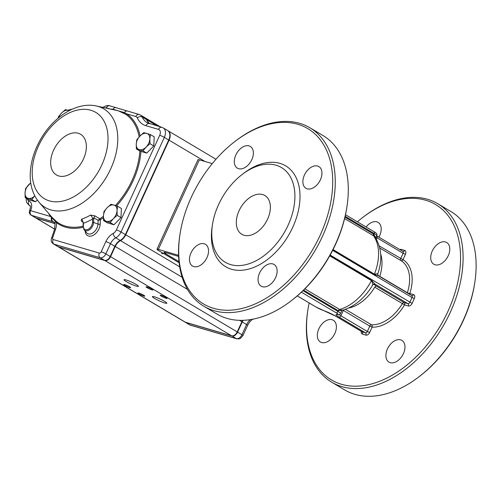 <?xml version="1.0" encoding="UTF-8"?>
<svg xmlns="http://www.w3.org/2000/svg" width="501" height="501" viewBox="0 0 501 501"><rect width="100%" height="100%" fill="white"/><g stroke="black" fill="none" stroke-linecap="round" stroke-linejoin="round"><path stroke-width="0.75" d="M178.569 255.328L158.341 249.398A5.417 0.676 24.6 0 0 156.97 249.254A5.417 0.676 24.6 0 0 158.473 250.5L179.107 262.756M212.274 163.608L199.354 159.819A5.417 0.676 24.6 0 0 197.983 159.675L156.97 249.254M178.606 256.412L165.317 252.51A5.417 0.676 24.6 0 0 163.946 252.366A5.417 0.676 24.6 0 0 165.449 253.612L178.989 261.66M374.917 237.011L373.759 235.896A1.804 1.152 125 0 1 373.834 234.268L375.5 237.399M373.759 235.896L344.607 218.568M344.964 217.096L373.464 234.03A1.804 1.165 120.7 0 0 373.452 235.695A45.134 29.19 -59.3 0 1 374.41 274.16L377.779 273.796A1.804 1.785 -5.7 0 0 377.698 274.542L378.743 275.988L374.297 274.504L332.896 249.911M332.67 250.35L412.01 297.481L409.774 302.366A1.804 1.165 120.7 0 1 407.889 303.662L404.132 302.56A1.804 1.165 -59.3 0 0 402.384 303.587L404.57 304.89A37.913 24.524 120.7 0 1 372.105 327.153L369.65 332.514L367.327 331.48A1.804 1.165 120.7 0 1 365.436 332.77L339.02 317.077A1.804 1.165 -59.3 0 0 340.905 315.787L367.327 331.48L369.782 326.113L342.903 310.138M302.999 290.693L338.006 311.49L338.332 310.77A1.804 1.165 -59.3 0 1 339.665 309.486L342.233 310.319L338.332 310.77L303.581 290.129M329.908 255.523L371.636 280.316L375.017 284.136A1.804 1.785 -5.7 0 0 372.713 284.869L372.437 285.119L372.713 284.869C372.907 284.004 372.487 282.589 371.441 280.635L329.721 255.854M411.822 295.609A1.804 1.359 106.4 0 0 411.853 295.621A1.804 1.359 106.4 0 0 413.544 294.594A3.613 2.336 120.7 0 1 414.34 298.521L412.098 303.406A3.613 2.336 120.7 0 1 408.328 305.992A1.804 1.359 -73.6 0 0 407.889 303.662L375.017 284.136L374.717 284.386A1.804 1.76 81.9 0 0 373.715 284.23L372.688 284.975C364.866 298.158 354.714 306.606 342.233 310.313M357.376 221.799A102.004 65.975 120.7 0 1 363.05 217.215A102.004 65.975 120.7 0 1 445.746 212.862A102.004 65.975 120.7 0 1 448.019 311.177A102.004 65.975 120.7 0 1 354.865 386.202A102.004 65.975 120.7 0 1 307.846 310.144A102.004 65.975 120.7 0 1 309.161 302.973M334.837 333.484A12.638 8.173 120.7 0 1 320.396 342.001A12.638 8.173 120.7 0 1 319.826 326.965A12.638 8.173 120.7 0 1 333.309 320.271A12.638 8.173 120.7 0 1 334.837 333.484M403.424 353.606A12.638 8.173 120.7 0 1 388.983 362.129A12.638 8.173 120.7 0 1 388.407 347.093A12.638 8.173 120.7 0 1 401.89 340.398A12.638 8.173 120.7 0 1 403.424 353.606M448.238 255.717A12.638 8.173 120.7 0 1 433.797 264.24A12.638 8.173 120.7 0 1 433.227 249.197A12.638 8.173 120.7 0 1 446.704 242.509A12.638 8.173 120.7 0 1 448.238 255.717M366.087 226.972A12.638 8.173 120.7 0 1 378.123 222.381A12.638 8.173 120.7 0 1 379.658 235.589A12.638 8.173 120.7 0 1 378.862 237.136M376.408 239.284L377.078 237.831L403.117 253.299L400.662 258.666A1.804 1.165 -59.3 0 0 400.875 260.551A36.11 23.353 120.7 0 1 407.357 292.728A1.804 0.451 -161.8 0 0 409.787 293.486A37.913 24.524 120.7 0 0 402.986 259.706L405.441 254.339A3.613 2.336 120.7 0 0 404.651 250.412L401.226 249.404A3.613 2.336 120.7 0 0 399.773 249.554M180.003 234.199L179.846 235.22A103.807 67.14 -59.3 0 0 203.876 306.261L216.895 313.995A103.807 67.14 -59.3 0 0 290.78 301.12L291.601 300.494A102.004 65.975 -59.3 0 0 346.805 207.564L346.961 206.544A103.807 67.14 -59.3 0 0 322.926 135.502L309.906 127.768A103.807 67.14 -59.3 0 0 236.021 140.643L235.201 141.269A102.004 65.975 -59.3 0 0 191.238 197.394A102.004 65.975 -59.3 0 0 180.003 234.199A102.004 65.975 -59.3 0 0 253.155 304.79A102.004 65.975 -59.3 0 0 332.182 171.749A102.004 65.975 -59.3 0 0 235.201 141.269M204.226 243.793A12.638 8.173 -59.3 0 0 191.019 252.848A12.638 8.173 -59.3 0 0 192.553 266.062A12.638 8.173 -59.3 0 0 206.036 259.368A12.638 8.173 -59.3 0 0 205.46 244.331A12.638 8.173 -59.3 0 0 204.226 243.793M272.807 263.921A12.638 8.173 -59.3 0 0 259.599 272.976A12.638 8.173 -59.3 0 0 261.134 286.184A12.638 8.173 -59.3 0 0 274.617 279.495A12.638 8.173 -59.3 0 0 274.041 264.459A12.638 8.173 -59.3 0 0 272.807 263.921M317.628 166.031A12.638 8.173 -59.3 0 0 304.42 175.087A12.638 8.173 -59.3 0 0 305.954 188.295A12.638 8.173 -59.3 0 0 319.438 181.606A12.638 8.173 -59.3 0 0 318.861 166.564A12.638 8.173 -59.3 0 0 317.628 166.031M249.047 145.904A12.638 8.173 -59.3 0 0 235.839 154.959A12.638 8.173 -59.3 0 0 237.374 168.167A12.638 8.173 -59.3 0 0 250.857 161.479A12.638 8.173 -59.3 0 0 250.281 146.436A12.638 8.173 -59.3 0 0 249.047 145.904M242.271 174.398L243.912 173.146A58.673 37.951 120.7 0 1 291.482 170.641A58.673 37.951 120.7 0 1 292.791 227.197A58.673 37.951 120.7 0 1 231.475 269.244A58.673 37.951 120.7 0 1 212.161 226.602L212.474 224.561A55.06 35.615 120.7 0 1 242.271 174.398A55.06 35.615 120.7 0 1 286.916 172.043A55.06 35.615 120.7 0 1 288.144 225.118A55.06 35.615 120.7 0 1 237.856 265.618A55.06 35.615 120.7 0 1 212.474 224.561M363.05 217.215L363.87 216.589A103.807 67.14 120.7 0 1 437.755 203.713L450.775 211.447A103.807 67.14 120.7 0 1 474.804 282.489L474.647 283.51A102.004 65.975 120.7 0 1 463.412 320.314A102.004 65.975 120.7 0 1 419.443 376.439L418.623 377.065A103.807 67.14 120.7 0 1 344.744 389.941L331.718 382.207A103.807 67.14 120.7 0 1 307.689 311.165L307.846 310.144M474.804 282.489A103.807 67.14 120.7 0 1 463.369 319.951A103.807 67.14 120.7 0 1 418.623 377.065M437.755 203.713A103.807 67.14 120.7 0 1 450.343 312.211A103.807 67.14 120.7 0 1 331.718 382.207M290.78 301.12A103.807 67.14 -59.3 0 0 346.961 206.544M203.876 306.261A103.807 67.14 -59.3 0 0 314.615 251.308A103.807 67.14 -59.3 0 0 309.906 127.768M262.662 194.545A22.564 14.598 -59.3 0 0 239.891 209.067A22.564 14.598 -59.3 0 0 241.814 234.305A22.564 14.598 -59.3 0 0 265.887 222.363A22.564 14.598 -59.3 0 0 264.866 195.503A22.564 14.598 -59.3 0 0 262.662 194.545M83.072 227.297A64.792 41.909 120.7 0 1 56.406 222.563A0.902 0.689 127.6 0 0 56.444 221.567A63.921 41.345 -59.3 0 0 65.343 226.076A63.921 41.345 -59.3 0 0 83.047 226.17M83.085 222.068L82.145 221.818C81.024 220.728 80.943 219.82 81.895 219.087L83.304 222.864M90.587 215.073L94.946 215.881L99.818 218.78L100.357 219.745L98.146 220.34A1754.471 1275.715 -123.4 0 1 93.825 217.791L92.66 218.993A65.105 42.109 120.7 0 1 83.473 223.239L83.354 225.982A6.068 3.927 -59.3 0 0 87.688 229.508A6.068 3.927 -59.3 0 0 92.503 222.425L92.66 218.993A3.613 1.822 -119.6 0 0 90.587 215.073A61.598 39.842 -59.3 0 1 81.895 219.087M110.126 109.005L112.994 109.262L124.342 112.593L126.678 113.859A0.902 0.689 -55.8 0 1 125.764 114.334L118.261 110.777L96.355 105.974A57.346 37.093 120.7 0 1 111.316 167.522A57.346 37.093 120.7 0 1 50.814 209.906A57.346 37.093 120.7 0 1 39.116 202.335C32.603 194.357 29.665 184.418 30.298 172.519C30.987 161.021 34.519 149.774 40.9 138.79C53.67 116.683 76.747 101.609 96.355 105.974M52.198 217.515L56.444 221.567M126.008 279.94A7.941 0.989 -155.4 0 0 123.991 279.727A7.941 0.989 -155.4 0 0 130.805 283.935A7.941 0.989 -155.4 0 0 138.439 286.34A7.941 0.989 -155.4 0 0 134.111 283.341A7.941 0.989 -155.4 0 0 126.008 279.94M154.414 296.817A7.941 0.989 -155.4 0 0 152.404 296.605A7.941 0.989 -155.4 0 0 159.212 300.813A7.941 0.989 -155.4 0 0 166.846 303.218A7.941 0.989 -155.4 0 0 162.524 300.218A7.941 0.989 -155.4 0 0 154.414 296.817M146.987 286.916A3.789 0.47 -155.4 0 0 146.023 286.816A3.789 0.47 -155.4 0 0 149.273 288.82A3.789 0.47 -155.4 0 0 152.918 289.973A3.789 0.47 -155.4 0 0 150.851 288.538A3.789 0.47 -155.4 0 0 146.987 286.916M161.19 295.352A3.789 0.47 -155.4 0 0 160.226 295.252A3.789 0.47 -155.4 0 0 163.483 297.262A3.789 0.47 -155.4 0 0 167.121 298.408A3.789 0.47 -155.4 0 0 165.061 296.974A3.789 0.47 -155.4 0 0 161.19 295.352M124.68 284.637A3.789 0.47 -155.4 0 0 123.716 284.537A3.789 0.47 -155.4 0 0 126.966 286.547A3.789 0.47 -155.4 0 0 130.611 287.693A3.789 0.47 -155.4 0 0 128.544 286.259A3.789 0.47 -155.4 0 0 124.68 284.637M138.883 293.079A3.789 0.47 -155.4 0 0 137.919 292.972A3.789 0.47 -155.4 0 0 141.169 294.983A3.789 0.47 -155.4 0 0 144.814 296.129A3.789 0.47 -155.4 0 0 142.754 294.701A3.789 0.47 -155.4 0 0 138.883 293.079M161.46 253.493A6.137 4.615 106.4 0 0 163.501 253.487M242.628 320.339A9.024 5.837 -59.3 0 0 241.889 321.73L237.23 331.906A5.417 3.501 -59.3 0 1 231.568 335.789L185.408 322.243A5.417 3.501 -59.3 0 1 184.882 322.011L58.216 246.774A5.417 3.501 -59.3 0 0 58.749 246.999L104.909 260.551A5.417 3.501 -59.3 0 0 110.571 256.669L115.23 246.486L187.474 289.403M55.022 223.646L36.191 218.117L54.653 229.089M167.81 130.636A9.024 5.837 -59.3 0 1 167.992 130.736A9.024 5.837 -59.3 0 1 169.081 140.174L125.757 234.8A9.024 5.837 -59.3 0 1 120.497 240.643A9.024 5.837 -59.3 0 0 115.23 246.486M145.077 117.773A9.024 5.837 -59.3 0 1 145.259 117.879A9.024 5.837 -59.3 0 1 146.912 119.783A27.079 17.516 -59.3 0 0 149.586 123.722M35.665 217.847A3.613 2.336 -59.3 0 0 35.84 217.966A3.613 2.336 -59.3 0 0 36.191 218.117M169.701 136.861A8.486 5.486 120.7 0 1 169.676 137.011A8.486 5.486 120.7 0 1 168.743 140.073L125.419 234.7A8.486 5.486 120.7 0 1 121.762 239.365A8.486 5.486 120.7 0 1 121.637 239.459M118.887 241.219A9.569 6.187 -59.3 0 0 114.886 246.386L110.226 256.568A4.872 3.15 120.7 0 1 108.128 259.249A4.872 3.15 120.7 0 1 108.009 259.336M185.063 322.112A5.417 3.501 -59.3 0 0 185.232 322.224A5.417 3.501 -59.3 0 0 185.765 322.456L231.925 336.002A5.417 3.501 -59.3 0 0 237.587 332.119L242.246 321.943A9.024 5.837 120.7 0 1 243.123 320.321M53.883 221.993L31.463 215.311A3.613 2.336 120.7 0 1 31.112 215.154L35.483 217.753A3.613 2.336 -59.3 0 0 35.834 217.91L54.978 223.527M53.864 221.987L55.072 223.815A3.613 2.317 -14.5 0 1 55.768 221.88L51.81 217.791L51.816 217.065M55.705 220.991A0.902 0.733 128.6 0 1 55.768 221.88L56.406 222.563A12.638 8.173 120.7 0 1 55.655 228.988L52.649 237.812A1.804 1.165 -59.3 0 0 53.144 239.528L99.304 253.074A1.804 1.165 -59.3 0 0 101.189 251.784L105.855 241.601A12.638 8.173 120.7 0 1 113.226 233.422A5.417 3.501 -59.3 0 0 116.382 229.915L159.706 135.289A3.613 0.451 24.6 0 1 164.353 137.362L121.029 231.988A9.024 5.837 120.7 0 1 115.769 237.837A9.024 5.837 -59.3 0 0 110.502 243.68L105.843 253.857A5.417 3.501 120.7 0 1 100.181 257.739L54.02 244.194A5.417 3.501 120.7 0 1 53.488 243.962L57.866 246.561A5.417 3.501 -59.3 0 0 58.392 246.793L104.552 260.338A5.417 3.501 -59.3 0 0 107.878 259.437A5.417 3.501 -59.3 0 0 110.214 256.456L114.873 246.279A9.024 5.837 120.7 0 1 118.768 241.313A9.024 5.837 120.7 0 1 120.14 240.43A9.024 5.837 -59.3 0 0 121.511 239.553A9.024 5.837 -59.3 0 0 125.407 234.587L168.731 139.961A9.024 5.837 -59.3 0 0 169.726 136.704A9.024 5.837 -59.3 0 0 167.635 130.523L163.257 127.93A9.024 5.837 120.7 0 1 164.353 137.362L168.743 140.073M149.386 123.666A27.079 17.516 120.7 0 1 146.555 119.576A9.024 5.837 -59.3 0 0 144.902 117.666L140.53 115.067A9.024 5.837 120.7 0 1 142.184 116.977A27.079 17.516 -59.3 0 0 147.15 122.701L161.904 127.335A3.613 2.718 -73.6 0 0 158.516 129.396L145.935 125.701A30.693 19.852 120.7 0 1 137.312 117.91A5.417 3.501 -59.3 0 0 135.79 116.533L126.678 113.859A64.792 41.909 120.7 0 1 140.086 135.909M123.528 112.957A0.902 0.701 -61 0 0 124.342 112.593A3.613 2.718 -73.6 0 1 127.461 111.04A3.613 2.718 -73.6 0 1 127.479 111.047L139.172 114.478A3.613 2.718 -73.6 0 0 135.79 116.533M112.806 109.525A0.902 0.645 -84.9 0 0 112.994 109.262A3.613 2.718 -73.6 0 1 116.113 107.709A3.613 2.718 -73.6 0 1 116.126 107.715A3.613 2.718 -73.6 0 1 116.263 107.759M54.315 222.394L53.056 221.642A3.613 2.799 -74.3 0 1 51.81 217.791L50.582 216.513A64.792 41.909 120.7 0 1 48.497 213.226M52.536 221.492A3.613 2.718 -73.6 0 1 51.434 217.421L51.478 216.645M50.814 215.918A0.902 0.664 -35.8 0 1 50.582 216.513L30.586 210.645A9.024 5.837 120.7 0 0 28.895 200.907A5.417 3.501 -59.3 0 1 27.305 198.841M94.946 215.881L93.825 217.791L93.612 222.438A6.945 4.49 120.7 0 1 89.829 229.533A6.945 4.49 120.7 0 1 84.093 229.821L86.686 232.827A8.235 5.323 -59.3 0 0 93.487 232.489A8.235 5.323 -59.3 0 0 97.971 224.072L98.146 220.34L99.818 218.78A63.921 41.345 -59.3 0 0 103.419 216.313M100.357 219.745L100.194 224.097A1.804 0.877 2.6 0 1 97.971 224.072L93.612 222.438A0.902 0.438 -177.4 0 0 92.503 222.425M117.165 215.336L117.046 210.583L117.597 206.224L111.009 204.289L107.17 207.683L103.989 211.466L103.438 215.825L103.557 220.578L110.145 222.513L113.32 218.724L117.165 215.336L120.973 217.597L113.952 224.774L110.145 222.513M117.597 206.224L121.411 208.485L120.973 217.597M113.952 224.774L107.364 222.839L103.557 220.578M117.046 210.583A9.024 5.837 -59.3 0 0 113.971 205.059A9.024 5.837 -59.3 0 0 107.17 207.683A9.024 5.837 -59.3 0 0 103.438 215.825A9.024 5.837 -59.3 0 0 106.513 221.348A9.024 5.837 -59.3 0 0 113.32 218.724A9.024 5.837 -59.3 0 0 117.046 210.583M149.974 143.668L149.862 138.921L150.406 134.562L143.825 132.627L139.979 136.015L136.798 139.804L136.247 144.163L136.366 148.916L142.954 150.845L146.129 147.062L149.974 143.668L153.782 145.935L146.762 153.112L142.954 150.845M150.406 134.562L154.22 136.823L153.782 145.935M146.762 153.112L140.174 151.177L136.366 148.916M149.862 138.921A9.024 5.837 -59.3 0 0 146.78 133.398A9.024 5.837 -59.3 0 0 139.979 136.015A9.024 5.837 -59.3 0 0 136.247 144.163A9.024 5.837 -59.3 0 0 139.328 149.68A9.024 5.837 -59.3 0 0 146.129 147.062A9.024 5.837 -59.3 0 0 149.862 138.921M69.213 110.64L65.431 109.625L61.585 113.013L58.41 116.802L58.172 118.117M69.119 110.69A9.024 5.837 -59.3 0 0 68.393 110.389A9.024 5.837 -59.3 0 0 61.585 113.013A9.024 5.837 -59.3 0 0 58.579 117.779M37.287 200.005L35.565 201.765L31.751 199.504L34.469 196.204M35.565 201.765L28.977 199.836L25.169 197.569L31.751 199.504M30.736 182.84L25.601 188.464L25.05 192.816L25.169 197.569M30.768 183.053A9.024 5.837 -59.3 0 0 28.776 184.675A9.024 5.837 -59.3 0 0 25.05 192.816A9.024 5.837 -59.3 0 0 28.125 198.34A9.024 5.837 -59.3 0 0 34.776 195.872M158.341 249.398L199.354 159.819M165.449 253.612L165.875 252.673M402.723 251.339A1.804 1.165 120.7 0 1 402.898 251.414A1.804 1.165 120.7 0 1 403.117 253.299L405.441 254.339M375.975 237.142A9.024 1.127 24.6 0 0 377.078 237.831A1.804 1.165 -59.3 0 0 376.858 235.946A1.804 1.165 -59.3 0 0 376.677 235.865M379.821 248.039L400.875 260.551A1.804 1.378 121 0 0 402.986 259.706L379.276 245.96M345.145 216.294L374.172 233.535L373.834 234.268L373.464 234.03M345.49 214.735L373.953 231.644A1.804 1.165 -59.3 0 1 374.172 233.535A9.024 1.127 24.6 0 1 376.671 235.614L375.593 237.975M376.671 235.614C377.485 234.349 376.577 233.028 373.953 231.644A1.804 1.165 -59.3 0 0 373.777 231.568M407.3 292.922A1.804 1.165 -59.3 0 1 407.357 292.728L379.727 276.314A36.11 23.353 -59.3 0 0 380.685 254.02M374.297 274.504A1.804 1.165 -59.3 0 1 374.41 274.16L333.059 249.592M369.65 332.514A3.613 2.336 120.7 0 1 365.874 335.106A1.804 1.359 106.4 0 0 365.436 332.77L362.016 331.768A1.804 1.165 120.7 0 1 361.841 331.693A1.804 1.165 120.7 0 1 361.684 331.574M365.874 335.106L362.455 334.098A1.804 1.359 106.4 0 0 362.016 331.768L335.971 316.3A1.804 1.165 -59.3 0 1 335.795 316.219L361.891 331.718M335.651 316.106A1.804 1.165 -59.3 0 0 335.795 316.219L324.097 310.777A1.804 1.021 -70.4 0 1 323.959 310.708A7.221 0.902 24.6 0 1 315.956 306.975L297.287 295.891L315.774 306.9A1.804 1.165 -59.3 0 0 315.956 306.975M301.433 292.177L336.115 312.781A7.221 0.902 24.6 0 1 337.279 314.503A1.804 1.609 100.4 0 0 337.699 314.647C338.82 315.073 339.753 314.709 340.505 313.57A9.024 1.127 24.6 0 0 338.006 311.49A1.804 1.165 -59.3 0 1 336.115 312.781M323.959 310.708A10.834 1.346 24.6 0 1 335.971 316.3M339.02 317.077A10.834 1.346 24.6 0 1 337.279 314.503M339.19 314.653A9.024 1.127 24.6 0 0 340.905 315.787L343.36 310.42A1.804 1.165 -59.3 0 1 343.661 309.919M324.247 310.808A1.804 1.021 -70.4 0 1 324.097 310.777L315.774 306.9A1.804 1.165 -59.3 0 1 315.624 306.781M371.636 280.316A1.804 1.165 -59.3 0 0 371.441 280.635A45.134 29.19 -59.3 0 1 339.665 309.486L304.896 288.833M348.602 308.027A36.11 23.353 -59.3 0 0 374.754 287.173L402.384 303.587A36.11 23.353 120.7 0 1 371.466 324.786L345.44 309.324M371.466 324.786A1.804 1.165 -59.3 0 0 369.782 326.113L372.105 327.153A1.804 1.303 92.7 0 0 371.466 324.786M412.098 303.406L330.159 255.072M408.328 305.992L404.57 304.89A1.804 1.359 -73.6 0 0 404.132 302.56L376.502 286.146A1.804 1.165 -59.3 0 0 374.754 287.173M374.717 284.386C374.184 284.518 374.779 285.1 376.502 286.146M411.615 295.515A1.804 1.165 120.7 0 1 411.797 295.596A1.804 1.165 120.7 0 1 412.01 297.481L414.34 298.521M413.544 294.594L409.787 293.486A1.804 1.359 106.4 0 1 409.336 294.137M362.455 334.098A3.613 2.336 120.7 0 1 361.284 331.361M402.923 251.427A1.804 1.359 106.4 0 0 402.961 251.439A1.804 1.359 106.4 0 0 404.651 250.412M400.712 250.112A1.804 1.359 106.4 0 0 401.226 249.404M100.194 224.097A9.989 6.457 120.7 0 1 92.754 235.533A9.989 6.457 120.7 0 1 85.145 231.042M49.367 200.876A50.225 32.484 120.7 0 1 52.993 124.843A50.225 32.484 120.7 0 1 107.972 140.981A50.225 32.484 120.7 0 1 49.367 200.876M58.742 175.957A23.66 15.299 120.7 0 1 60.452 140.148A23.66 15.299 120.7 0 1 86.347 147.745A23.66 15.299 120.7 0 1 58.742 175.957M115.43 205.504A63.921 41.345 -59.3 0 0 139.86 150.995M139.146 136.905A63.921 41.345 -59.3 0 0 125.764 114.334M146.912 119.783L157.402 126.014M169.081 140.174L204.89 161.441M125.757 234.8L179.671 266.82M120.497 240.643L182.151 277.266M239.547 320.339L241.889 321.73M110.571 256.669L237.23 331.906M104.909 260.551L231.568 335.789M58.749 246.999L185.408 322.243M250.462 319.613A9.024 5.837 -59.3 0 0 246.617 324.535L241.958 334.718A5.417 3.501 120.7 0 1 236.297 338.601L190.136 325.049L185.739 322.343M231.9 335.864L236.297 338.601A3.613 2.718 106.4 0 0 236.773 338.808L190.612 325.255A3.613 2.718 106.4 0 1 190.136 325.049A5.417 3.501 120.7 0 1 189.61 324.823L185.232 322.224M241.87 321.774L246.617 324.535A3.613 0.451 24.6 0 1 247.619 325.368L242.96 335.551A3.613 0.451 24.6 0 0 241.958 334.718L237.211 331.95M159.706 135.289A5.417 3.501 -59.3 0 0 158.516 129.396M140.944 151.402A64.792 41.909 120.7 0 1 116.57 205.88M103.413 217.685A64.792 41.909 120.7 0 1 100.388 219.726L99.831 218.774M109.35 108.773L106.318 107.884A5.417 3.501 -59.3 0 0 105.003 107.84M30.592 210.633A3.613 0.451 24.6 0 0 29.678 210.533L29.678 210.533A3.613 0.451 24.6 0 1 29.678 210.533A3.613 0.451 24.6 0 1 30.586 210.645A3.613 2.718 -73.6 0 0 31.463 215.311L35.834 217.91M53.144 239.528A3.613 2.718 -73.6 0 0 54.02 244.194L58.392 246.793M99.304 253.074A3.613 2.718 -73.6 0 0 100.181 257.739L104.552 260.338M101.189 251.784A3.613 0.451 -155.4 0 1 105.843 253.857L110.226 256.568M105.855 241.601A3.613 0.451 -155.4 0 1 110.502 243.68L114.886 246.386M113.226 233.422A3.613 1.904 -117.5 0 0 115.769 237.837L120.14 240.43M116.382 229.915A3.613 0.451 -155.4 0 1 121.029 231.988L125.419 234.7M137.312 117.91A3.613 2.511 -24.4 0 1 142.184 116.977L146.555 119.576M31.112 215.154A3.613 3.613 0 0 1 29.672 210.552C30.536 207.157 30.655 205.548 30.022 205.704A5.417 3.501 -59.3 0 0 29.659 205.535L30.123 205.805M28.895 200.907A3.613 2.737 -69.3 0 0 29.659 205.535A9.024 5.837 120.7 0 1 29.058 205.241L30.192 205.917M145.935 125.701A3.613 2.718 -73.6 0 1 149.317 123.647M53.488 243.962C51.346 242.497 50.714 240.524 51.597 238.056A3.613 0.852 18.8 0 1 52.649 237.812M51.597 238.056L54.603 229.233A3.613 0.852 18.8 0 1 55.655 228.988M106.318 107.884A3.613 2.718 -73.6 0 1 109.7 105.83L116.113 107.709M83.141 226.502A0.902 0.438 2.6 0 1 83.041 226.289A0.902 0.438 2.6 0 1 83.354 225.982M376.595 235.789L402.961 251.439M377.698 274.542L377.779 273.859C382.607 259.668 381.649 247.375 374.905 236.986M341.814 310.708L340.505 313.57M411.853 295.621L378.512 275.826M39.116 202.335L52.398 217.753M35.84 217.966L54.634 229.132M145.259 117.879L160.483 126.922M167.992 130.736L215.987 159.249M253.381 318.886C251.039 320.152 249.122 322.312 247.619 325.368M242.96 335.551L240.53 338.288C240.311 338.77 239.058 338.945 236.773 338.808M190.612 325.255L189.61 324.823M163.257 127.93L161.904 127.335M140.53 115.067L139.172 114.478M116.126 107.721L127.473 111.053M55.072 223.815L54.603 229.233M109.7 105.83C107.477 104.603 102.454 107.427 102.83 107.596M72.357 109.112L67.81 110.226M26.052 198.095L26.509 202.229L29.058 205.241M83.204 222.695L83.041 226.289L84.093 229.821M83.204 222.676L83.185 222.187"/></g></svg>
